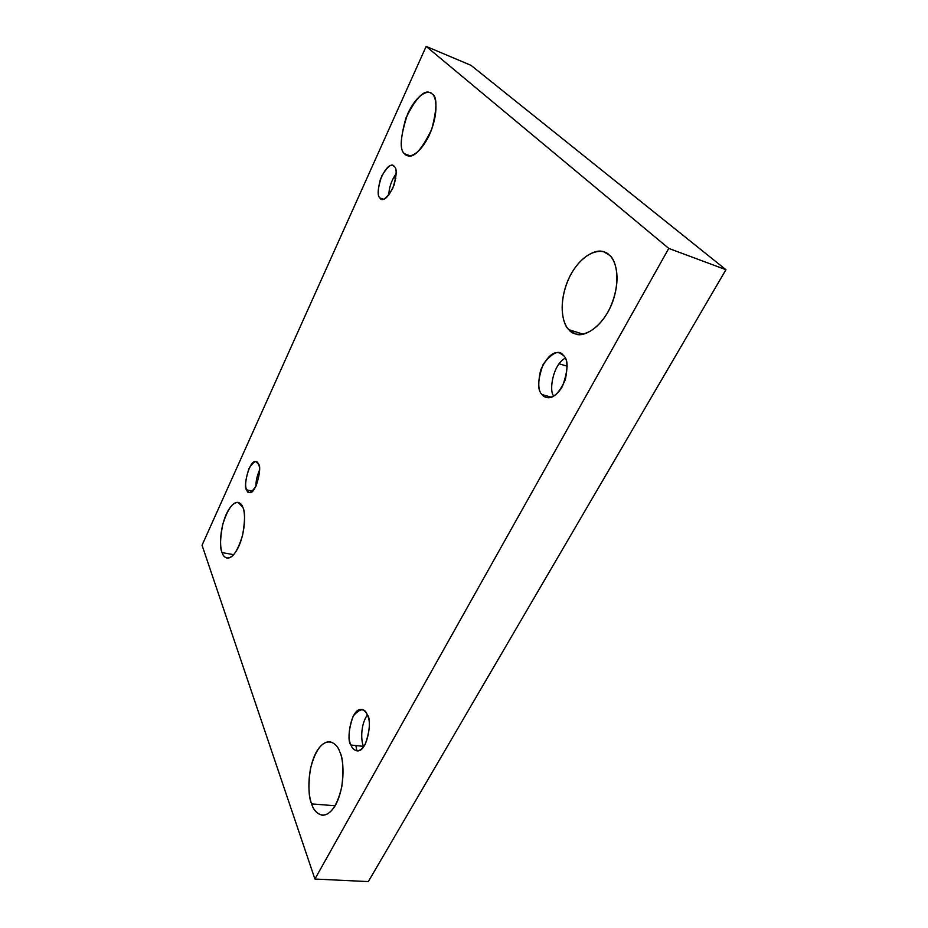 <?xml version="1.0" encoding="UTF-8"?>
<svg xmlns="http://www.w3.org/2000/svg" width="928" height="928" viewBox="0 0 928 928"><rect width="100%" height="100%" fill="white"/><g stroke="black" fill="none" stroke-linecap="round" stroke-linejoin="round"><path stroke-width="1.39" d="M432.146 93.96L430.256 92.754C424.096 89.459 415.976 97.892 405.907 118.053C400.188 138.817 399.782 150.754 404.724 153.839L410.164 155.858L404.724 153.839C399.191 150.127 400.188 136.752 407.717 113.726C417.751 92.429 429.188 89.807 432.146 93.96C436.021 95.886 439.373 112.323 429.316 135.082C418.609 157.064 407.357 158.224 404.724 153.839L407.195 155.533C413.54 158.688 421.73 149.884 431.775 129.131C437.181 108.182 437.297 96.454 432.146 93.96M242.823 507.338L238.194 502.408C232.742 501.793 227.592 509.17 222.72 524.564C220.04 538.924 219.832 548.262 222.094 552.589L233.717 554.677L222.094 552.589C219.959 548.251 219.101 530.839 226.328 514.077C233.902 498.116 241.222 501.63 242.823 507.338C245.12 511.34 246.233 529.447 238.624 546.789C230.654 563.041 223.509 558.343 222.094 552.589C222.917 555.42 224.564 557.264 227.024 558.099C232.592 558.575 237.788 550.919 242.602 535.131C245.12 520.62 245.189 511.351 242.823 507.338M609.313 255.13L604.348 252.114C596.518 247.66 576.903 257.45 567.008 282.692C557.832 307.539 563.574 324.87 568.876 329.684L583.144 334.184L568.876 329.684C562.762 324.962 556.928 301.936 570.604 274.85C585.301 248.542 604.012 248.391 609.313 255.13C615.937 259.005 622.966 283.226 608.049 311.889C591.983 339.149 573.527 336.713 568.876 329.684L575.348 333.86C583.41 338.14 603.618 327.05 612.932 301.055C621.47 275.604 614.788 259.33 609.313 255.13M339.834 751.958C338.094 746.553 334.73 743.131 329.753 741.692C321.448 741.808 314.986 750.938 310.37 769.068C308.142 785.761 308.583 797.361 311.669 803.903L335.159 805.771L311.669 803.903C308.351 796.653 306.286 772.05 315.996 752.631C326.25 734.477 337.177 743.131 339.834 751.958C343.453 758.721 346.04 784.752 335.646 804.924C324.672 823.31 313.989 812.696 311.669 803.903C313.316 809.912 316.9 813.728 322.434 815.329C330.948 814.877 337.409 805.284 341.84 786.55C343.766 769.614 343.093 758.072 339.834 751.958M367.326 715.036C366.316 712.205 364.414 710.384 361.618 709.584C351.004 707.31 345.935 741.078 350.97 745.033L363.614 746.379C361.178 742.736 359.948 725.278 367.349 715.094C359.948 725.278 361.178 742.736 363.614 746.379L350.97 745.033C347.826 739.094 348.568 729.443 353.185 716.091C360.134 708.064 364.843 707.716 367.326 715.036C370.643 720.94 369.912 730.765 365.145 744.5C358.858 755.125 352.443 749.847 350.97 745.033C351.956 748.049 353.928 749.986 356.897 750.833C367.708 752.875 372.464 718.585 367.326 715.036M559.108 363.799L567.17 366.2L559.108 363.799M563.412 355.459L559.654 352.988C553.285 351.016 546.952 356.688 540.664 370.017C537.764 383.206 538.24 391.396 542.08 394.586L551.36 397.196L542.08 394.586C537.173 390.247 537.556 380.109 543.228 364.147C552.589 352.304 559.329 349.404 563.412 355.459C568.609 359.658 568.272 369.994 562.403 386.477C554.109 400.618 544.527 398.669 542.08 394.586L546.267 397.416C552.775 399.26 559.12 393.368 565.303 379.749C567.982 366.49 567.356 358.394 563.412 355.459M553.83 396.047C548.657 391.454 552.891 364.298 565.245 358.22C552.891 364.298 548.657 391.454 553.83 396.047M393.553 177.584L395.792 178.385L393.553 177.584M394.307 166.506L392.915 165.532C389.528 164.001 385.352 168.583 380.399 179.266C377.661 189.996 377.51 196.237 379.935 197.989L383.403 199.195L379.935 197.989C377.081 195.75 377.661 188.43 381.698 176.053C387.846 166.019 392.045 162.829 394.307 166.506C397.312 168.641 396.732 176.053 392.602 188.744C386.292 198.801 382.081 201.886 379.935 197.989L381.489 199.114C384.934 200.599 389.122 195.912 394.075 185.066C396.72 174.29 396.801 168.096 394.307 166.506M388.89 194.973C388.948 187.746 391.384 180.6 396.198 173.524C391.384 180.6 388.948 187.746 388.89 194.973M258.425 464.186L255.977 461.715C249.446 458.722 242.649 488.082 246.697 489.868L252.66 491.109L246.697 489.868C244.748 486.458 245.491 479.358 248.948 468.582C253.82 461.03 256.975 459.569 258.425 464.186C260.466 467.55 259.724 474.742 256.186 485.762C251.221 493.267 248.054 494.636 246.697 489.868L249.238 492.513C255.884 495.401 262.554 465.682 258.425 464.186M255.977 486.202C255.803 481.423 256.963 476.099 259.48 470.194C256.963 476.099 255.803 481.423 255.977 486.202M668.763 248.414L314.917 879.036L368.323 881.6L725.951 269.712L668.763 248.414L725.951 269.712L470.983 65.331L426.161 46.4L470.983 65.331L725.951 269.712L368.323 881.6L314.917 879.036L202.049 545.235L426.161 46.4L668.763 248.414L426.161 46.4L202.049 545.235L314.917 879.036L668.763 248.414M543.054 394.852L543.147 395.688M356.886 750.833L355.876 745.555"/></g></svg>

